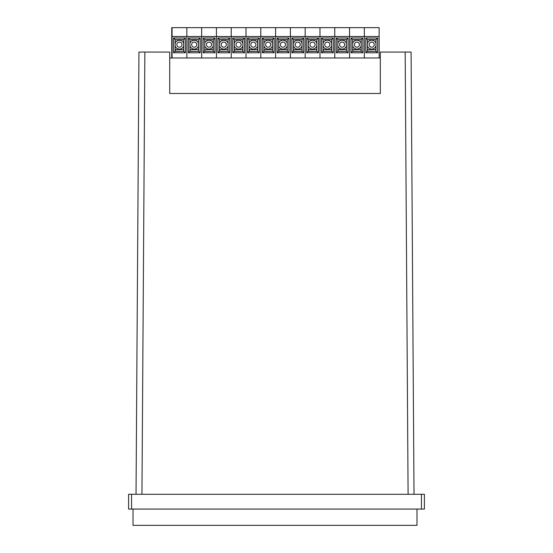 <?xml version="1.0" encoding="UTF-8"?>
<svg xmlns="http://www.w3.org/2000/svg" width="553" height="553" viewBox="0 0 553 553"><rect width="100%" height="100%" fill="white"/><g stroke="black" fill="none" stroke-linecap="round" stroke-linejoin="round"><path stroke-width="0.83" d="M136.031 494.292L138.948 52.065L169.716 52.065L169.716 93.478L169.716 57.989L380.326 57.989L380.326 93.478L380.326 52.065L411.093 52.065L414.01 494.292M133.038 509.078L133.038 525.35L417.003 525.35L417.003 509.078M169.716 93.478L380.326 93.478L169.716 93.478M369.134 44.641A2.558 2.558 42.6 0 0 373.579 46.376A2.558 2.558 42.6 0 0 372.625 42.256A2.558 2.558 42.6 0 0 369.134 44.641M373.572 46.383A2.558 2.558 42.6 0 0 372.611 42.277A2.558 2.558 42.6 0 0 369.798 42.92M375.985 51.187L375.985 45.768M367.42 45.871A4.438 4.438 42.6 0 0 374.955 47.655L374.962 47.641A4.438 4.438 42.6 0 0 375.999 45.733L375.999 43.549A4.438 4.438 42.6 0 0 367.42 43.424M375.881 51.187L376.026 39.629L367.42 39.629L367.42 51.187L375.867 51.367L375.881 49.576L367.6 49.576L367.545 51.187M375.985 43.514L375.985 39.664L367.42 39.664M375.985 39.664L377.664 37.984L365.83 37.984L365.83 52.77L377.664 52.777L377.664 37.984M367.42 51.187L365.83 52.77M376.026 51.187L377.664 52.777M172.08 57.989L172.08 36.505L364.351 36.505L364.351 57.989M379.144 36.505L364.351 36.505L364.337 27.65L379.123 27.65L379.144 57.989M367.42 39.629L365.83 37.984M367.6 49.576L367.586 51.367M375.881 51.353L367.6 51.353M368.429 41.634L368.422 41.648A4.438 4.438 42.6 0 0 367.42 43.452M367.42 45.83A4.438 4.438 42.6 0 0 374.962 47.641M354.342 44.641A2.558 2.558 42.6 0 0 358.786 46.376A2.558 2.558 42.6 0 0 357.832 42.256A2.558 2.558 42.6 0 0 354.342 44.641M358.779 46.383A2.558 2.558 42.6 0 0 357.826 42.277A2.558 2.558 42.6 0 0 355.012 42.92M361.199 51.187L361.199 45.768M352.627 45.871A4.438 4.438 42.6 0 0 360.162 47.655L360.169 47.641A4.438 4.438 42.6 0 0 361.206 45.733L361.206 43.549A4.438 4.438 42.6 0 0 352.627 43.424M361.088 51.187L361.233 39.629L352.627 39.629L352.627 51.187L361.074 51.367L361.088 49.576L352.807 49.576L352.752 51.187M361.199 43.514L361.199 39.664L352.627 39.664M361.199 39.664L362.872 37.984L351.044 37.984L351.044 52.77L362.872 52.777L362.872 37.984M352.627 51.187L351.044 52.77M361.233 51.187L362.872 52.777M334.772 57.989L334.759 27.65L349.544 27.65L349.565 57.989M349.385 27.65L364.178 27.65M352.627 39.629L351.044 37.984M352.807 49.576L352.793 51.367M361.088 51.353L352.807 51.353M353.637 41.634L353.63 41.648A4.438 4.438 42.6 0 0 352.627 43.452M352.627 45.83A4.438 4.438 42.6 0 0 360.169 47.641M339.556 44.641A2.558 2.558 42.6 0 0 344.001 46.376A2.558 2.558 42.6 0 0 343.047 42.256A2.558 2.558 42.6 0 0 339.556 44.641M343.994 46.383A2.558 2.558 42.6 0 0 343.033 42.277A2.558 2.558 42.6 0 0 340.219 42.92M346.406 51.187L346.406 45.768M337.842 45.871A4.438 4.438 42.6 0 0 345.369 47.655L345.383 47.641A4.438 4.438 42.6 0 0 346.413 45.733L346.413 43.549A4.438 4.438 42.6 0 0 337.842 43.424M338.021 49.576L338.021 51.353L346.302 51.353L346.302 49.576L338.021 49.576L337.966 51.187M346.406 43.514L346.406 39.664L337.842 39.664M346.302 51.187L346.441 39.629L337.842 39.629L337.842 51.187L346.302 51.353M346.406 39.664L348.086 37.984L336.252 37.984L336.252 52.77L348.086 52.777L348.086 37.984M337.842 51.187L336.252 52.77M346.441 51.187L348.086 52.777M319.987 57.989L319.966 27.65L334.6 27.65M337.842 39.629L336.252 37.984M338.851 41.634L338.837 41.648A4.438 4.438 42.6 0 0 337.842 43.452M337.842 45.83A4.438 4.438 42.6 0 0 345.383 47.641M324.763 44.641A2.558 2.558 42.6 0 0 329.208 46.376A2.558 2.558 42.6 0 0 328.254 42.256A2.558 2.558 42.6 0 0 324.763 44.641M329.201 46.383A2.558 2.558 42.6 0 0 328.24 42.277A2.558 2.558 42.6 0 0 325.434 42.92M331.613 51.187L331.613 45.768M323.049 45.871A4.438 4.438 42.6 0 0 330.583 47.655L330.59 47.641A4.438 4.438 42.6 0 0 331.627 45.733L331.627 43.549A4.438 4.438 42.6 0 0 323.049 43.424M331.51 51.187L331.655 39.629L323.049 39.629L323.049 51.187L331.51 51.353L331.51 49.576L323.229 49.576L323.173 51.187M331.613 43.514L331.613 39.664L323.049 39.664M331.613 39.664L333.293 37.984L321.466 37.984L321.466 52.77L333.293 52.777L333.293 37.984M323.049 51.187L321.466 52.77M331.655 51.187L333.293 52.777M323.229 49.576L323.215 51.367L331.51 51.353M305.194 57.989L305.173 27.65L319.807 27.65M323.049 39.629L321.466 37.984M324.058 41.634L324.051 41.648A4.438 4.438 42.6 0 0 323.049 43.452M323.049 45.83A4.438 4.438 42.6 0 0 330.59 47.641M309.97 44.641A2.558 2.558 42.6 0 0 314.422 46.376A2.558 2.558 42.6 0 0 313.461 42.256A2.558 2.558 42.6 0 0 309.97 44.641M314.408 46.383A2.558 2.558 42.6 0 0 313.454 42.277A2.558 2.558 42.6 0 0 310.641 42.92M316.828 51.187L316.828 45.768M308.263 45.871A4.438 4.438 42.6 0 0 315.791 47.655L315.798 47.641A4.438 4.438 42.6 0 0 316.834 45.733L316.834 43.549A4.438 4.438 42.6 0 0 308.263 43.424M316.724 51.187L316.862 39.629L308.263 39.629L308.263 51.187L316.724 51.353L316.724 49.576L308.436 49.576L308.387 51.187M316.828 43.514L316.828 39.664L308.263 39.664M316.828 39.664L318.507 37.984L306.673 37.984L306.673 52.77L318.507 52.777L318.507 37.984M308.263 51.187L306.673 52.77M316.862 51.187L318.507 52.777M308.436 49.576L308.422 51.367L316.724 51.353M290.401 57.989L290.387 27.65L305.014 27.65M308.263 39.629L306.673 37.984M309.265 41.634L309.258 41.648A4.438 4.438 42.6 0 0 308.263 43.452M308.263 45.83A4.438 4.438 42.6 0 0 315.798 47.641M295.184 44.641A2.558 2.558 42.6 0 0 299.629 46.376A2.558 2.558 42.6 0 0 298.675 42.256A2.558 2.558 42.6 0 0 295.184 44.641M299.622 46.383A2.558 2.558 42.6 0 0 298.661 42.277A2.558 2.558 42.6 0 0 295.848 42.92M302.035 51.187L302.035 45.768M293.47 45.871A4.438 4.438 42.6 0 0 300.998 47.655L301.012 47.641A4.438 4.438 42.6 0 0 302.049 45.733L302.049 43.549A4.438 4.438 42.6 0 0 293.47 43.424M301.931 51.187L302.069 39.629L293.47 39.629L293.47 51.187L301.931 51.353L301.931 49.576L293.65 49.576L293.595 51.187M302.035 43.514L302.035 39.664L293.47 39.664M302.035 39.664L303.715 37.984L291.88 37.984L291.88 52.77L303.715 52.777L303.715 37.984M293.47 51.187L291.88 52.77M302.069 51.187L303.715 52.777M293.65 49.576L293.636 51.367L301.931 51.353M275.615 57.989L275.594 27.65L290.228 27.65M293.47 39.629L291.88 37.984M294.479 41.634L294.473 41.648A4.438 4.438 42.6 0 0 293.47 43.452M293.47 45.83A4.438 4.438 42.6 0 0 301.012 47.641M280.392 44.641A2.558 2.558 42.6 0 0 284.836 46.376A2.558 2.558 42.6 0 0 283.883 42.256A2.558 2.558 42.6 0 0 280.392 44.641M284.83 46.383A2.558 2.558 42.6 0 0 283.876 42.277A2.558 2.558 42.6 0 0 281.062 42.92M287.249 51.187L287.249 45.768M278.677 45.871A4.438 4.438 42.6 0 0 286.212 47.655L286.219 47.641A4.438 4.438 42.6 0 0 287.256 45.733L287.256 43.549A4.438 4.438 42.6 0 0 278.677 43.424M287.138 51.187L287.284 39.629L278.677 39.629L278.677 51.187L287.138 51.353L287.138 49.576L278.857 49.576L278.802 51.187M287.249 43.514L287.249 39.664L278.677 39.664M287.249 39.664L288.922 37.984L277.094 37.984L277.094 52.77L288.922 52.777L288.922 37.984M278.677 51.187L277.094 52.77M287.284 51.187L288.922 52.777M278.857 49.576L278.843 51.367L287.138 51.353M260.822 57.989L260.802 27.65L275.435 27.65M278.677 39.629L277.094 37.984M279.687 41.634L279.68 41.648A4.438 4.438 42.6 0 0 278.677 43.452M278.677 45.83A4.438 4.438 42.6 0 0 286.219 47.641M265.606 44.641A2.558 2.558 42.6 0 0 270.051 46.376A2.558 2.558 42.6 0 0 269.097 42.256A2.558 2.558 42.6 0 0 265.606 44.641M270.037 46.383A2.558 2.558 42.6 0 0 269.083 42.277A2.558 2.558 42.6 0 0 266.269 42.92M272.456 51.187L272.456 45.768M263.892 45.871A4.438 4.438 42.6 0 0 271.419 47.655L271.433 47.641A4.438 4.438 42.6 0 0 272.463 45.733L272.463 43.549A4.438 4.438 42.6 0 0 263.892 43.424M272.353 51.187L272.491 39.629L263.892 39.629L263.892 51.187L272.353 51.353L272.353 49.576L264.064 49.576L264.016 51.187M272.456 43.514L272.456 39.664L263.892 39.664M272.456 39.664L274.136 37.984L262.302 37.984L262.302 52.77L274.136 52.777L274.136 37.984M263.892 51.187L262.302 52.77M272.491 51.187L274.136 52.777M264.064 49.576L264.051 51.367L272.353 51.353M246.03 57.989L246.016 27.65L260.65 27.65M263.892 39.629L262.302 37.984M264.901 41.634L264.887 41.648A4.438 4.438 42.6 0 0 263.892 43.452M263.892 45.83A4.438 4.438 42.6 0 0 271.433 47.641M250.813 44.641A2.558 2.558 42.6 0 0 255.258 46.376A2.558 2.558 42.6 0 0 254.304 42.256A2.558 2.558 42.6 0 0 250.813 44.641M255.251 46.383A2.558 2.558 42.6 0 0 254.29 42.277A2.558 2.558 42.6 0 0 251.477 42.92M257.663 51.187L257.663 45.768M249.099 45.871A4.438 4.438 42.6 0 0 256.633 47.655L256.64 47.641A4.438 4.438 42.6 0 0 257.677 45.733L257.677 43.549A4.438 4.438 42.6 0 0 249.099 43.424M257.56 51.187L257.705 39.629L249.099 39.629L249.099 51.187L257.546 51.367L257.56 49.576L249.279 49.576L249.223 51.187M257.663 43.514L257.663 39.664L249.099 39.664M257.663 39.664L259.343 37.984L247.509 37.984L247.509 52.77L259.343 52.777L259.343 37.984M249.099 51.187L247.509 52.77M257.705 51.187L259.343 52.777M231.244 57.989L231.223 27.65L245.857 27.65M249.099 39.629L247.509 37.984M249.279 49.576L249.265 51.367L257.546 51.367M250.108 41.634L250.101 41.648A4.438 4.438 42.6 0 0 249.099 43.452M249.099 45.83A4.438 4.438 42.6 0 0 256.64 47.641M236.02 44.641A2.558 2.558 42.6 0 0 240.465 46.376A2.558 2.558 42.6 0 0 239.511 42.256A2.558 2.558 42.6 0 0 236.02 44.641M240.458 46.383A2.558 2.558 42.6 0 0 239.504 42.277A2.558 2.558 42.6 0 0 236.691 42.92M242.878 51.187L242.878 45.768M234.306 45.871A4.438 4.438 42.6 0 0 241.841 47.655L241.848 47.641A4.438 4.438 42.6 0 0 242.885 45.733L242.885 43.549A4.438 4.438 42.6 0 0 234.306 43.424M242.767 51.187L242.912 39.629L234.306 39.629L234.306 51.187L242.753 51.367L242.767 49.576L234.486 49.576L234.431 51.187M242.878 43.514L242.878 39.664L234.306 39.664M242.878 39.664L244.55 37.984L232.723 37.984L232.723 52.77L244.55 52.777L244.55 37.984M234.306 51.187L232.723 52.77M242.912 51.187L244.55 52.777M216.451 57.989L216.437 27.65L231.064 27.65M234.306 39.629L232.723 37.984M234.486 49.576L234.472 51.367L242.753 51.367M235.315 41.634L235.308 41.648A4.438 4.438 42.6 0 0 234.306 43.452M234.306 45.83A4.438 4.438 42.6 0 0 241.848 47.641M221.235 44.641A2.558 2.558 42.6 0 0 225.679 46.376A2.558 2.558 42.6 0 0 224.725 42.256A2.558 2.558 42.6 0 0 221.235 44.641M225.672 46.383A2.558 2.558 42.6 0 0 224.712 42.277A2.558 2.558 42.6 0 0 221.898 42.92M228.085 51.187L228.085 45.768M219.52 45.871A4.438 4.438 42.6 0 0 227.048 47.655L227.062 47.641A4.438 4.438 42.6 0 0 228.092 45.733L228.092 43.549A4.438 4.438 42.6 0 0 219.52 43.452M227.981 51.187L228.119 39.629L219.52 39.629L219.52 51.187L227.967 51.367L227.981 49.576L219.7 49.576L219.645 51.187M220.529 41.634L220.516 41.648A4.438 4.438 42.6 0 0 219.52 43.424M228.085 43.514L228.085 39.664L219.52 39.664M228.085 39.664L229.765 37.984L217.93 37.984L217.93 52.77L229.765 52.777L229.765 37.984M219.52 51.187L217.93 52.77M228.119 51.187L229.765 52.777M201.665 57.989L201.645 27.65L216.278 27.65M219.52 39.629L217.93 37.984M219.7 49.576L219.679 51.367M227.981 51.353L219.7 51.353M219.52 45.83A4.438 4.438 42.6 0 0 227.062 47.641M206.442 44.641A2.558 2.558 42.6 0 0 210.887 46.376A2.558 2.558 42.6 0 0 209.933 42.256A2.558 2.558 42.6 0 0 206.442 44.641M210.88 46.383A2.558 2.558 42.6 0 0 209.919 42.277A2.558 2.558 42.6 0 0 207.112 42.92M213.292 51.187L213.292 45.768M204.728 45.871A4.438 4.438 42.6 0 0 212.262 47.655L212.269 47.641A4.438 4.438 42.6 0 0 213.306 45.733L213.306 43.549A4.438 4.438 42.6 0 0 204.728 43.452M213.188 51.187L213.334 39.629L204.728 39.629L204.728 51.187L213.175 51.367L213.188 49.576L204.907 49.576L204.852 51.187M205.737 41.634L205.73 41.648A4.438 4.438 42.6 0 0 204.728 43.424M213.292 43.514L213.292 39.664L204.728 39.664M213.292 39.664L214.972 37.984L203.138 37.984L203.138 52.77L214.972 52.777L214.972 37.984M204.728 51.187L203.138 52.77M213.334 51.187L214.972 52.777M186.873 57.989L186.852 27.65L201.486 27.65M204.728 39.629L203.138 37.984M204.907 49.576L204.893 51.367M213.188 51.353L204.907 51.353M204.728 45.83A4.438 4.438 42.6 0 0 212.269 47.641M191.649 44.641A2.558 2.558 42.6 0 0 196.101 46.376A2.558 2.558 42.6 0 0 195.14 42.256A2.558 2.558 42.6 0 0 191.649 44.641M196.087 46.383A2.558 2.558 42.6 0 0 195.133 42.277A2.558 2.558 42.6 0 0 192.32 42.92M198.506 51.187L198.506 45.768M189.942 45.871A4.438 4.438 42.6 0 0 197.469 47.655L197.476 47.641A4.438 4.438 42.6 0 0 198.513 45.733L198.513 43.549A4.438 4.438 42.6 0 0 189.942 43.452M198.396 51.187L198.541 39.629L189.942 39.629L189.942 51.187L198.382 51.367L198.396 49.576L190.114 49.576L190.066 51.187M190.944 41.634L190.937 41.648A4.438 4.438 42.6 0 0 189.942 43.424M198.506 43.514L198.506 39.664L189.942 39.664M198.506 39.664L200.186 37.984L188.352 37.984L188.352 52.77L200.186 52.777L200.186 37.984M189.942 51.187L188.352 52.77M198.541 51.187L200.186 52.777M172.08 36.505L172.066 27.65L186.693 27.65M189.942 39.629L188.352 37.984M190.114 49.576L190.101 51.367M198.396 51.353L190.114 51.353M189.942 45.83A4.438 4.438 42.6 0 0 197.476 47.641M176.863 44.641A2.558 2.558 42.6 0 0 181.308 46.376A2.558 2.558 42.6 0 0 180.354 42.256A2.558 2.558 42.6 0 0 176.863 44.641M181.301 46.383A2.558 2.558 42.6 0 0 180.34 42.277A2.558 2.558 42.6 0 0 177.527 42.92M183.714 51.187L183.714 45.768M175.149 45.871A4.438 4.438 42.6 0 0 182.677 47.655L182.69 47.641A4.438 4.438 42.6 0 0 183.72 45.733L183.72 43.549A4.438 4.438 42.6 0 0 175.149 43.452M183.61 51.187L183.748 39.629L175.149 39.629L175.149 51.187L183.596 51.367L183.61 49.576L175.329 49.576L175.273 51.187M176.158 41.634L176.144 41.648A4.438 4.438 42.6 0 0 175.149 43.424M183.714 43.514L183.714 39.664L175.149 39.664M183.714 39.664L185.393 37.984L173.559 37.984L173.559 52.77L185.393 52.777L185.393 37.984M175.149 51.187L173.559 52.77M183.748 51.187L185.393 52.777M171.727 57.989L171.748 27.65L171.907 57.989M175.149 39.629L173.559 37.984M175.329 49.576L175.315 51.367M183.61 51.353L175.329 51.353M175.149 45.83A4.438 4.438 42.6 0 0 182.69 47.641M378.812 27.65L371.575 27.65M364.019 27.65L356.782 27.65M349.233 27.65L341.996 27.65M334.441 27.65L327.203 27.65M319.648 27.65L312.41 27.65M304.862 27.65L297.625 27.65M290.069 27.65L282.832 27.65M275.276 27.65L268.039 27.65M260.491 27.65L253.253 27.65M245.698 27.65L238.461 27.65M230.905 27.65L223.668 27.65M216.119 27.65L208.882 27.65M201.327 27.65L194.089 27.65M186.541 27.65L179.303 27.65M171.748 27.65L171.907 36.698M128.6 509.078L128.6 494.292L131.559 494.292L131.559 509.078L128.6 509.078M421.441 509.078L421.441 494.292L424.4 494.292L424.4 509.078L131.559 509.078M421.441 494.292L131.559 494.292M144.865 52.065L141.948 494.292M408.093 494.292L405.176 52.065"/></g></svg>
